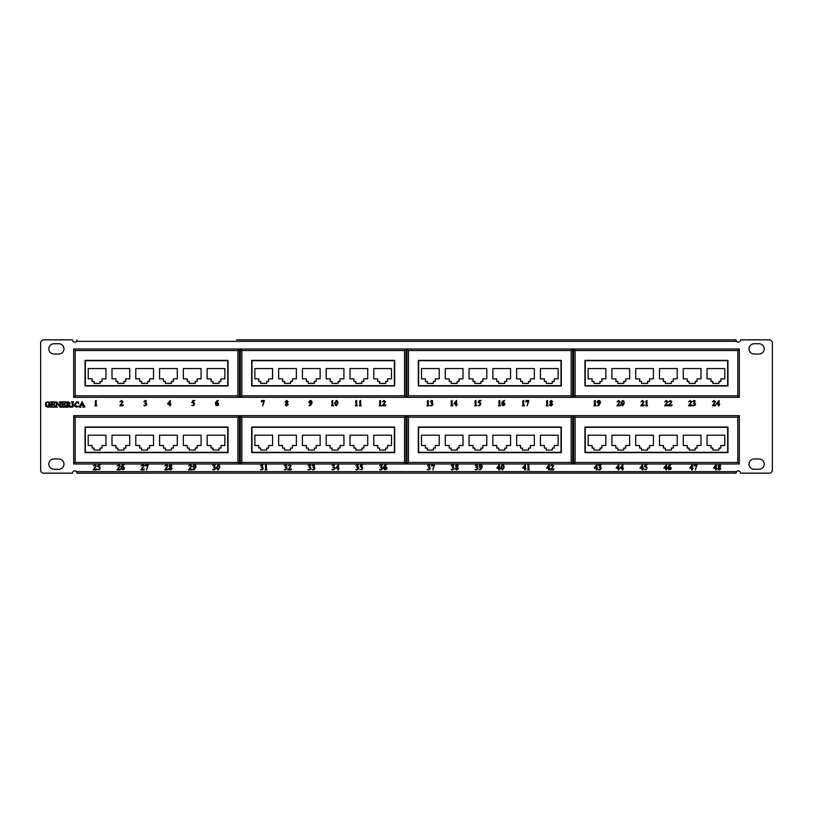 <?xml version="1.0" encoding="UTF-8"?>
<svg xmlns="http://www.w3.org/2000/svg" width="813" height="813" viewBox="0 0 813 813"><rect width="100%" height="100%" fill="white"/><g stroke="black" fill="none" stroke-linecap="round" stroke-linejoin="round"><path stroke-width="1.22" d="M63.973 348.889A5.152 5.152 0 0 0 58.821 343.736L53.973 343.736A5.152 5.152 0 0 0 48.821 348.889A5.152 5.152 0 0 0 53.973 354.031L58.821 354.031A5.152 5.152 0 0 0 63.973 348.889M764.179 464.111A5.152 5.152 0 0 0 759.027 458.969L754.179 458.969A5.152 5.152 0 0 0 749.027 464.111A5.152 5.152 0 0 0 754.179 469.264L759.027 469.264A5.152 5.152 0 0 0 764.179 464.111M764.179 348.889A5.152 5.152 0 0 0 759.027 343.736L754.179 343.736A5.152 5.152 0 0 0 749.027 348.889A5.152 5.152 0 0 0 754.179 354.031L759.027 354.031A5.152 5.152 0 0 0 764.179 348.889M63.973 464.111A5.152 5.152 0 0 0 58.821 458.969L53.973 458.969A5.152 5.152 0 0 0 48.821 464.111A5.152 5.152 0 0 0 53.973 469.264L58.821 469.264A5.152 5.152 0 0 0 63.973 464.111M72.469 339.844L43.678 339.844A3.028 3.028 0 0 0 40.65 342.873L40.65 470.127A3.028 3.028 0 0 0 43.678 473.156L72.469 473.156A2.266 2.266 0 0 1 76.432 471.642L736.568 471.642A2.276 2.276 0 0 1 740.541 473.156L769.322 473.156A3.028 3.028 0 0 0 772.35 470.127L772.35 342.873A3.028 3.028 0 0 0 769.322 339.844L740.541 339.844A2.276 2.276 0 0 1 736.568 341.358L76.432 341.358A2.266 2.266 0 0 1 72.469 339.844M236.603 339.844L735.989 339.844L736.568 341.358M735.989 473.125L77.011 473.156L76.432 471.642M190.781 469.294L192.071 468.867L191.705 469.884L188.616 469.884L191.116 466.245L190.069 465.097L188.758 465.981L190.272 464.508L191.777 465.89L189.378 469.294L190.781 469.294M169.429 469.487L169.104 468.674L170.141 467.231L169.175 465.758L170.588 464.508L171.97 465.646L170.923 466.967L172.122 468.623L170.598 469.955L169.429 469.487M119.196 469.294L120.497 468.867L120.131 469.884L117.031 469.884L119.541 466.245L118.485 465.097L117.184 465.981L118.698 464.508L120.202 465.89L117.794 469.294L119.196 469.294M666.792 405.22L668.093 404.793L667.727 405.809L664.628 405.809L667.138 402.171L666.081 401.022L664.78 401.907L666.284 400.433L667.798 401.815L665.39 405.22L666.792 405.22M670.766 405.22L672.066 404.793L671.701 405.809L668.601 405.809L671.111 402.171L670.064 401.022L668.753 401.907L670.268 400.433L671.772 401.815L669.363 405.22L670.766 405.22M690.654 405.22L691.954 404.793L691.578 405.809L688.489 405.809L690.989 402.171L689.942 401.022L688.631 401.907L690.146 400.433L691.66 401.815L689.251 405.22L690.654 405.22M693.855 400.941L692.686 401.531L694.109 400.433L695.085 400.839L694.597 402.679L695.562 404.051L695.135 405.23L693.519 405.88L692.615 405.484L694.007 405.514L694.973 404.478L693.519 403.157L694.749 401.815L693.855 400.941M714.515 405.22L715.806 404.793L715.44 405.809L712.351 405.809L714.851 402.171L713.804 401.022L712.493 401.907L714.007 400.433L715.511 401.815L713.113 405.22L714.515 405.22M719.048 400.433L719.048 403.888L719.79 404.407L719.048 404.407L719.048 405.809L718.387 405.809L718.387 404.407L716.324 403.939L719.048 400.433M261.583 465.026L260.414 465.615L261.837 464.508L262.812 464.924L262.325 466.753L263.29 468.125L262.863 469.304L261.247 469.955L260.343 469.568L261.735 469.589L262.701 468.562L261.247 467.231L262.477 465.89L261.583 465.026M265.414 465.127L266.379 464.508L266.379 468.928L267.04 469.884L265.058 469.884L265.719 468.928L265.414 465.127M285.434 465.026L284.276 465.615L285.698 464.508L286.664 464.924L286.186 466.753L287.141 468.125L286.715 469.304L285.099 469.955L284.204 469.568L285.597 469.589L286.552 468.562L285.109 467.231L286.339 465.89L285.434 465.026M290.19 469.294L291.491 468.867L291.125 469.884L288.026 469.884L290.536 466.245L289.489 465.097L288.178 465.981L289.692 464.508L291.196 465.89L288.788 469.294L290.19 469.294M309.296 465.026L308.137 465.615L309.56 464.508L310.525 464.924L310.048 466.753L311.003 468.125L310.576 469.304L308.96 469.955L308.056 469.568L309.458 469.589L310.414 468.562L308.97 467.231L310.2 465.89L309.296 465.026M313.279 465.026L312.111 465.615L313.533 464.508L314.509 464.924L314.021 466.753L314.987 468.125L314.55 469.304L312.944 469.955L312.04 469.568L313.432 469.589L314.397 468.562L312.944 467.231L314.174 465.89L313.279 465.026M333.157 465.026L331.999 465.615L333.421 464.508L334.387 464.924L333.909 466.753L334.865 468.125L334.438 469.304L332.822 469.955L331.917 469.568L333.32 469.589L334.275 468.562L332.832 467.231L334.052 465.89L333.157 465.026M338.472 464.508L338.472 467.973L339.214 468.481L338.472 468.481L338.472 469.884L337.812 469.884L337.812 468.481L335.749 468.024L338.472 464.508M428.593 465.026L427.435 465.615L428.858 464.508L429.823 464.924L429.345 466.753L430.301 468.125L429.874 469.304L428.258 469.955L427.364 469.568L428.756 469.589L429.711 468.562L428.268 467.231L429.498 465.89L428.593 465.026M431.449 465.9L431.855 464.579L434.609 464.579L432.882 469.955L433.99 465.249L431.449 465.9M645.989 401.043L646.955 400.433L646.955 404.844L647.615 405.809L645.634 405.809L646.294 404.844L645.989 401.043M642.931 405.22L644.231 404.793L643.866 405.809L640.766 405.809L643.276 402.171L642.219 401.022L640.918 401.907L642.433 400.433L643.937 401.815L641.528 405.22L642.931 405.22M622.667 405.88L621.447 404.996L621.03 403.197L622.707 400.433L623.764 401.043L624.343 403.116L622.667 405.88M594.303 401.043L595.258 400.433L595.258 404.844L595.919 405.809L593.937 405.809L594.598 404.844L594.303 401.043M550.005 405.413L549.679 404.589L550.716 403.146L549.751 401.683L551.163 400.433L552.545 401.561L551.499 402.882L552.698 404.539L551.173 405.88L550.005 405.413M498.857 401.043L499.822 400.433L499.822 404.844L500.483 405.809L498.491 405.809L499.162 404.844L498.857 401.043M478.135 402.567L479.121 400.504L480.971 400.504L478.705 401.886L480.402 402.648L480.89 403.898L479.772 405.667L478.024 405.372L479.324 405.514L480.402 404.315L479.274 402.77L478.135 402.567M474.995 401.043L475.961 400.433L475.961 404.844L476.621 405.809L474.64 405.809L475.3 404.844L474.995 401.043M456.591 400.433L456.591 403.888L457.333 404.407L456.591 404.407L456.591 405.809L455.93 405.809L455.93 404.407L453.867 403.939L456.591 400.433M331.836 401.043L332.802 400.433L332.802 404.844L333.462 405.809L331.48 405.809L332.141 404.844L331.836 401.043M310.576 405.474L309.011 405.728L311.308 403.482L310.21 403.888L308.869 402.323L309.265 401.083L310.505 400.433L311.613 400.961L312.182 402.587L310.576 405.474M261.258 401.825L261.664 400.504L264.428 400.504L262.69 405.88L263.798 401.165L261.258 401.825M215.415 403.726C215.557 401.846 216.543 400.748 218.362 400.433L216.288 402.831L217.406 402.415L218.727 403.99L218.331 405.209L216.156 405.524L215.415 403.726M145.08 400.941L143.911 401.531L145.334 400.433L146.31 400.839L145.822 402.679L146.787 404.051L146.36 405.23L144.744 405.88L143.84 405.484L145.232 405.514L146.198 404.478L144.744 403.157L145.974 401.815L145.08 400.941M121.991 405.22L123.291 404.793L122.926 405.809L119.826 405.809L122.336 402.171L121.289 401.022L119.978 401.907L121.493 400.433L122.997 401.815L120.588 405.22L121.991 405.22M54.166 402.15L52.083 402.079L52.083 404.295L54.288 403.553L54.288 405.25L52.083 404.508L52.083 406.327L53.485 406.947L55.254 405.839L54.776 407.161L50.609 407.161L51.351 406.205L51.249 402.171L50.609 401.866L54.735 401.866L54.664 403.035L54.166 402.15M49.247 402.079L49.725 403.482L47.886 402.008L46.402 402.811L45.975 404.427L47.987 407.018L49.065 406.734L48.323 404.295L50.386 404.295L49.796 406.795L47.967 407.232L45.67 406.266L45.416 403.278L46.473 402.12L49.247 402.079M718.204 469.487L717.879 468.674L718.916 467.231L717.95 465.758L719.363 464.508L720.745 465.646L719.698 466.967L720.897 468.623L719.373 469.955L718.204 469.487M693.906 465.9L694.312 464.579L697.076 464.579L695.339 469.955L696.446 465.249L693.906 465.9M692.391 464.508L692.391 467.973L693.133 468.481L692.391 468.481L692.391 469.884L691.731 469.884L691.731 468.481L689.668 468.024L692.391 464.508M666.548 464.508L666.548 467.973L667.28 468.481L666.548 468.481L666.548 469.884L665.888 469.884L665.888 468.481L663.825 468.024L666.548 464.508M73.129 406.917L71.453 407.161L72.184 406.205L72.133 402.272L71.453 401.866L73.658 401.866L72.926 402.821L73.129 406.917M78.312 402.018L78.739 403.624L76.91 402.008L75.131 404.559L77.052 406.866L78.891 405.911L76.757 407.232L74.776 406.276L74.247 404.589L76.829 401.785L78.312 402.018M83.393 406.683L82.936 405.392L80.822 405.392L80.304 406.683L80.914 407.161L79.247 407.161L82.103 401.785L84.948 407.018L82.855 407.161L83.393 406.683M622.799 464.508L622.799 467.973L623.541 468.481L622.799 468.481L622.799 469.884L622.138 469.884L622.138 468.481L620.075 468.024L622.799 464.508M599.588 465.026L598.429 465.615L599.852 464.508L600.827 464.924L600.34 466.753L601.305 468.125L600.868 469.304L599.252 469.955L598.358 469.568L599.75 469.589L600.716 468.562L599.262 467.231L600.492 465.89L599.588 465.026M596.955 464.508L596.955 467.973L597.687 468.481L596.955 468.481L596.955 469.884L596.295 469.884L596.295 468.481L594.232 468.024L596.955 464.508M527.881 465.127L528.836 464.508L528.836 468.928L529.497 469.884L527.515 469.884L528.176 468.928L527.881 465.127M525.371 464.508L525.371 467.973L526.113 468.481L525.371 468.481L525.371 469.884L524.71 469.884L524.71 468.481L522.647 468.024L525.371 464.508M499.528 464.508L499.528 467.973L500.259 468.481L499.528 468.481L499.528 469.884L498.867 469.884L498.867 468.481L496.804 468.024L499.528 464.508M476.316 465.026L475.148 465.615L476.581 464.508L477.546 464.924L477.068 466.753L478.024 468.125L477.597 469.304L475.981 469.955L475.077 469.568L476.479 469.589L477.434 468.562L475.991 467.231L477.211 465.89L476.316 465.026M455.747 469.487L455.412 468.674L456.459 467.231L455.493 465.758L456.906 464.508L458.288 465.646L457.241 466.967L458.441 468.623L456.916 469.955L455.747 469.487M95.233 401.043L96.188 400.433L96.188 404.844L96.859 405.809L94.867 405.809L95.528 404.844L95.233 401.043M452.455 465.026L451.296 465.615L452.719 464.508L453.684 464.924L453.207 466.753L454.162 468.125L453.735 469.304L452.119 469.955L451.215 469.568L452.617 469.589L453.573 468.562L452.13 467.231L453.359 465.89L452.455 465.026M480.768 469.548L479.203 469.812L481.499 467.566L480.402 467.973L479.06 466.398L479.446 465.168L480.696 464.508L481.804 465.046L482.373 466.672L480.768 469.548M502.556 469.955L501.336 469.071L500.93 467.272L502.597 464.508L503.654 465.127L504.243 467.19L502.556 469.955M549.232 464.508L549.232 467.973L549.974 468.481L549.232 468.481L549.232 469.884L548.572 469.884L548.572 468.481L546.509 468.024L549.232 464.508M552.647 469.294L553.948 468.867L553.582 469.884L550.492 469.884L552.992 466.245L551.946 465.097L550.635 465.981L552.149 464.508L553.653 465.89L551.244 469.294L552.647 469.294M618.825 464.508L618.825 467.973L619.567 468.481L618.825 468.481L618.825 469.884L618.165 469.884L618.165 468.481L616.102 468.024L618.825 464.508M642.687 464.508L642.687 467.973L643.418 468.481L642.687 468.481L642.687 469.884L642.026 469.884L642.026 468.481L639.963 468.024L642.687 464.508M644.343 466.642L645.339 464.579L647.178 464.579L644.922 465.971L646.609 466.733L647.107 467.973L645.979 469.741L644.231 469.457L645.532 469.589L646.62 468.4L645.481 466.845L644.343 466.642M70.081 406.073L71.422 407.161L69.969 407.161L67.55 404.661L67.652 406.835L68.282 407.161L66.077 407.161L66.808 406.205L66.707 402.181L66.077 401.866L68.038 401.866L70.274 403.177L68.942 404.478L70.081 406.073M64.766 402.15L62.692 402.079L62.692 404.295L64.898 403.553L64.898 405.25L62.692 404.508L62.692 406.327L64.095 406.947L65.853 405.839L65.375 407.161L61.219 407.161L61.951 406.205L61.849 402.171L61.219 401.866L65.335 401.866L65.264 403.035L64.766 402.15M55.589 402.049L56.595 401.866L59.959 405.86L59.857 402.181L59.227 401.866L61.066 401.866L60.416 402.222L60.335 407.252L56.646 403.035L56.758 406.846L57.388 407.161L55.548 407.161L56.28 406.205L56.28 402.598L55.589 402.049M667.94 467.81C668.083 465.93 669.069 464.833 670.888 464.508L668.814 466.916L669.932 466.499L671.264 468.075L670.857 469.294L668.682 469.599L667.94 467.81M716.253 464.508L716.253 467.973L716.995 468.481L716.253 468.481L716.253 469.884L715.592 469.884L715.592 468.481L713.529 468.024L716.253 464.508M170.273 400.433L170.273 403.888L171.015 404.407L170.273 404.407L170.273 405.809L169.612 405.809L169.612 404.407L167.549 403.939L170.273 400.433M191.817 402.567L192.803 400.504L194.653 400.504L192.386 401.886L194.083 402.648L194.581 403.898L193.453 405.667L191.705 405.372L193.006 405.514L194.083 404.315L192.955 402.77L191.817 402.567M285.566 405.413L285.231 404.589L286.267 403.146L285.302 401.683L286.715 400.433L288.097 401.561L287.06 402.882L288.249 404.539L286.725 405.88L285.566 405.413M336.348 405.88L335.129 404.996L334.712 403.197L336.389 400.433L337.446 401.043L338.025 403.116L336.348 405.88M355.698 401.043L356.663 400.433L356.663 404.844L357.324 405.809L355.332 405.809L356.003 404.844L355.698 401.043M359.681 401.043L360.637 400.433L360.637 404.844L361.297 405.809L359.316 405.809L359.976 404.844L359.681 401.043M379.559 401.043L380.525 400.433L380.525 404.844L381.185 405.809L379.193 405.809L379.854 404.844L379.559 401.043M384.447 405.22L385.748 404.793L385.382 405.809L382.293 405.809L384.793 402.171L383.746 401.022L382.435 401.907L383.949 400.433L385.453 401.815L383.055 405.22L384.447 405.22M427.282 401.043L428.238 400.433L428.238 404.844L428.908 405.809L426.916 405.809L427.577 404.844L427.282 401.043M431.398 400.941L430.229 401.531L431.652 400.433L432.628 400.839L432.14 402.679L433.105 404.051L432.668 405.23L431.053 405.88L430.158 405.484L431.551 405.514L432.516 404.478L431.063 403.157L432.292 401.815L431.398 400.941M451.144 401.043L452.099 400.433L452.099 404.844L452.76 405.809L450.778 405.809L451.439 404.844L451.144 401.043M501.733 403.726C501.875 401.846 502.861 400.748 504.68 400.433L502.607 402.831L503.725 402.415L505.046 403.99L504.649 405.209L502.475 405.524L501.733 403.726M522.718 401.043L523.684 400.433L523.684 404.844L524.344 405.809L522.353 405.809L523.013 404.844L522.718 401.043M525.706 401.825L526.113 400.504L528.877 400.504L527.139 405.88L528.247 401.165L525.706 401.825M546.58 401.043L547.535 400.433L547.535 404.844L548.206 405.809L546.214 405.809L546.875 404.844L546.58 401.043M598.876 405.474L597.321 405.728L599.618 403.482L598.52 403.888L597.169 402.323L597.565 401.083L598.815 400.433L599.923 400.961L600.492 402.587L598.876 405.474M619.069 405.22L620.37 404.793L620.004 405.809L616.915 405.809L619.415 402.171L618.368 401.022L617.057 401.907L618.571 400.433L620.075 401.815L617.667 405.22L619.069 405.22M383.614 467.81C383.756 465.93 384.742 464.833 386.561 464.508L384.488 466.916L385.606 466.499L386.927 468.075L386.531 469.294L384.356 469.599L383.614 467.81M380.88 465.026L379.712 465.615L381.134 464.508L382.11 464.924L381.632 466.753L382.588 468.125L382.161 469.304L380.545 469.955L379.641 469.568L381.043 469.589L381.998 468.562L380.555 467.231L381.775 465.89L380.88 465.026M360.017 466.642L361.002 464.579L362.852 464.579L360.586 465.971L362.283 466.733L362.771 467.973L361.653 469.741L359.905 469.457L361.206 469.589L362.283 468.4L361.155 466.845L360.017 466.642M357.019 465.026L355.85 465.615L357.283 464.508L358.248 464.924L357.771 466.753L358.726 468.125L358.299 469.304L356.683 469.955L355.779 469.568L357.181 469.589L358.137 468.562L356.694 467.231L357.913 465.89L357.019 465.026M218.23 469.955L217.01 469.071L216.593 467.272L218.27 464.508L219.327 465.127L219.917 467.19L218.23 469.955M213.86 465.026L212.691 465.615L214.124 464.508L215.089 464.924L214.612 466.753L215.567 468.125L215.14 469.304L213.524 469.955L212.62 469.568L214.022 469.589L214.978 468.562L213.534 467.231L214.754 465.89L213.86 465.026M97.56 466.642L98.546 464.579L100.395 464.579L98.129 465.971L99.826 466.733L100.314 467.973L99.196 469.741L97.448 469.457L98.749 469.589L99.826 468.4L98.698 466.845L97.56 466.642M95.334 469.294L96.635 468.867L96.269 469.884L93.18 469.884L95.68 466.245L94.633 465.097L93.322 465.981L94.836 464.508L96.341 465.89L93.932 469.294L95.334 469.294M121.157 467.81C121.3 465.93 122.285 464.833 124.104 464.508L122.031 466.916L123.149 466.499L124.47 468.075L124.074 469.294L121.889 469.599L121.157 467.81M143.058 469.294L144.358 468.867L143.992 469.884L140.893 469.884L143.403 466.245L142.346 465.097L141.045 465.981L142.549 464.508L144.064 465.89L141.655 469.294L143.058 469.294M145.131 465.9L145.537 464.579L148.301 464.579L146.564 469.955L147.671 465.249L145.131 465.9M166.919 469.294L168.22 468.867L167.844 469.884L164.754 469.884L167.254 466.245L166.208 465.097L164.897 465.981L166.411 464.508L167.925 465.89L165.517 469.294L166.919 469.294M194.449 469.548L192.884 469.812L195.181 467.566L194.083 467.973L192.742 466.398L194.378 464.508L195.486 465.046L196.055 466.672L194.449 469.548M400.209 339.844L245.689 339.844M77.011 339.875L76.432 341.358M251.674 385.972L251.674 360.372L394.681 360.372L394.681 385.972L251.674 385.972M240.313 349.011L406.043 349.011L406.043 397.333L240.313 397.333L240.313 349.011L241.827 350.525L241.827 395.819L404.528 395.819L404.528 350.525L241.827 350.525M272.579 368.553L272.579 378.858L268.646 378.858L268.646 381.429L266.745 381.429L266.745 383.401L260.688 383.401L260.688 381.429L258.798 381.429L258.798 378.858L254.855 378.858L254.855 368.553L272.579 368.553M320.149 368.553L320.149 378.858L316.216 378.858L316.216 381.429L314.316 381.429L314.316 383.401L308.259 383.401L308.259 381.429L306.369 381.429L306.369 378.858L302.426 378.858L302.426 368.553L320.149 368.553M367.72 368.553L367.72 378.858L363.777 378.858L363.777 381.429L361.887 381.429L361.887 383.401L355.83 383.401L355.83 381.429L353.929 381.429L353.929 378.858L349.997 378.858L349.997 368.553L367.72 368.553M391.5 368.553L391.5 378.858L387.567 378.858L387.567 381.429L385.667 381.429L385.667 383.401L379.61 383.401L379.61 381.429L377.72 381.429L377.72 378.858L373.777 378.858L373.777 368.553L391.5 368.553M343.929 368.553L343.929 378.858L339.997 378.858L339.997 381.429L338.106 381.429L338.106 383.401L332.039 383.401L332.039 381.429L330.149 381.429L330.149 378.858L326.206 378.858L326.206 368.553L343.929 368.553M296.369 368.553L296.369 378.858L292.426 378.858L292.426 381.429L290.536 381.429L290.536 383.401L284.479 383.401L284.479 381.429L282.578 381.429L282.578 378.858L278.646 378.858L278.646 368.553L296.369 368.553M394.376 360.677L251.979 360.677L251.979 385.667L394.376 385.667L394.376 360.677M418.319 360.372L561.326 360.372L561.326 385.972L418.319 385.972L418.319 360.372M572.687 397.333L406.957 397.333L406.957 349.011L572.687 349.011L572.687 397.333L571.173 395.819L571.173 350.525L408.472 350.525L408.472 395.819L571.173 395.819M425.433 381.429L427.333 381.429L427.333 383.401L433.39 383.401L433.39 381.429L435.28 381.429L435.28 378.858L439.223 378.858L439.223 368.553L421.5 368.553L421.5 378.858L425.433 378.858L425.433 381.429M449.223 381.429L451.113 381.429L451.113 383.401L457.17 383.401L457.17 381.429L459.071 381.429L459.071 378.858L463.004 378.858L463.004 368.553L445.28 368.553L445.28 378.858L449.223 378.858L449.223 381.429M473.003 381.429L474.894 381.429L474.894 383.401L480.961 383.401L480.961 381.429L482.851 381.429L482.851 378.858L486.794 378.858L486.794 368.553L469.071 368.553L469.071 378.858L473.003 378.858L473.003 381.429M496.784 381.429L498.684 381.429L498.684 383.401L504.741 383.401L504.741 381.429L506.631 381.429L506.631 378.858L510.574 378.858L510.574 368.553L492.851 368.553L492.851 378.858L496.784 378.858L496.784 381.429M520.574 381.429L522.464 381.429L522.464 383.401L528.521 383.401L528.521 381.429L530.422 381.429L530.422 378.858L534.354 378.858L534.354 368.553L516.631 368.553L516.631 378.858L520.574 378.858L520.574 381.429M544.354 381.429L546.255 381.429L546.255 383.401L552.312 383.401L552.312 381.429L554.202 381.429L554.202 378.858L558.145 378.858L558.145 368.553L540.421 368.553L540.421 378.858L544.354 378.858L544.354 381.429M418.624 360.677L561.021 360.677L561.021 385.667L418.624 385.667L418.624 360.677M727.96 385.972L584.954 385.972L584.954 360.372L727.96 360.372L727.96 385.972M739.322 397.333L573.592 397.333L573.592 349.011L739.322 349.011L739.322 397.333L737.808 395.819L737.808 350.525L575.106 350.525L575.106 395.819L737.808 395.819M588.134 368.553L588.134 378.858L592.077 378.858L592.077 381.429L593.968 381.429L593.968 383.401L600.024 383.401L600.024 381.429L601.925 381.429L601.925 378.858L605.858 378.858L605.858 368.553L588.134 368.553M611.925 368.553L611.925 378.858L615.858 378.858L615.858 381.429L617.758 381.429L617.758 383.401L623.815 383.401L623.815 381.429L625.705 381.429L625.705 378.858L629.648 378.858L629.648 368.553L611.925 368.553M635.705 368.553L635.705 378.858L639.648 378.858L639.648 381.429L641.538 381.429L641.538 383.401L647.595 383.401L647.595 381.429L649.496 381.429L649.496 378.858L653.428 378.858L653.428 368.553L635.705 368.553M659.485 368.553L659.485 378.858L663.428 378.858L663.428 381.429L665.319 381.429L665.319 383.401L671.386 383.401L671.386 381.429L673.276 381.429L673.276 378.858L677.219 378.858L677.219 368.553L659.485 368.553M683.276 368.553L683.276 378.858L687.209 378.858L687.209 381.429L689.109 381.429L689.109 383.401L695.166 383.401L695.166 381.429L697.056 381.429L697.056 378.858L700.999 378.858L700.999 368.553L683.276 368.553M707.056 368.553L707.056 378.858L710.999 378.858L710.999 381.429L712.889 381.429L712.889 383.401L718.946 383.401L718.946 381.429L720.846 381.429L720.846 378.858L724.779 378.858L724.779 368.553L707.056 368.553M727.655 360.677L727.655 385.667L585.258 385.667L585.258 360.677L727.655 360.677M228.047 385.972L85.04 385.972L85.04 360.372L228.047 360.372L228.047 385.972M239.408 397.333L73.678 397.333L73.678 349.011L239.408 349.011L239.408 397.333L237.894 395.819L237.894 350.525L75.192 350.525L75.192 395.819L237.894 395.819M92.154 378.858L88.221 378.858L88.221 368.553L105.944 368.553L105.944 378.858L102.001 378.858L102.001 381.429L100.111 381.429L100.111 383.401L94.054 383.401L94.054 381.429L92.154 381.429L92.154 378.858M115.944 378.858L112.001 378.858L112.001 368.553L129.724 368.553L129.724 378.858L125.791 378.858L125.791 381.429L123.891 381.429L123.891 383.401L117.834 383.401L117.834 381.429L115.944 381.429L115.944 378.858M139.724 378.858L135.781 378.858L135.781 368.553L153.515 368.553L153.515 378.858L149.572 378.858L149.572 381.429L147.681 381.429L147.681 383.401L141.614 383.401L141.614 381.429L139.724 381.429L139.724 378.858M163.504 378.858L159.572 378.858L159.572 368.553L177.295 368.553L177.295 378.858L173.352 378.858L173.352 381.429L171.462 381.429L171.462 383.401L165.405 383.401L165.405 381.429L163.504 381.429L163.504 378.858M187.295 378.858L183.352 378.858L183.352 368.553L201.075 368.553L201.075 378.858L197.142 378.858L197.142 381.429L195.242 381.429L195.242 383.401L189.185 383.401L189.185 381.429L187.295 381.429L187.295 378.858M211.075 378.858L207.142 378.858L207.142 368.553L224.866 368.553L224.866 378.858L220.923 378.858L220.923 381.429L219.032 381.429L219.032 383.401L212.976 383.401L212.976 381.429L211.075 381.429L211.075 378.858M85.345 360.677L85.345 385.667L227.742 385.667L227.742 360.677L85.345 360.677M85.04 427.028L228.047 427.028L228.047 452.628L85.04 452.628L85.04 427.028M73.678 463.989L73.678 415.667L239.408 415.667L239.408 463.989L73.678 463.989L75.192 462.475L237.894 462.475L237.894 417.181L75.192 417.181L75.192 462.475M92.154 445.514L88.221 445.514L88.221 435.209L105.944 435.209L105.944 445.514L102.001 445.514L102.001 448.085L100.111 448.085L100.111 450.056L94.054 450.056L94.054 448.085L92.154 448.085L92.154 445.514M115.944 445.514L112.001 445.514L112.001 435.209L129.724 435.209L129.724 445.514L125.791 445.514L125.791 448.085L123.891 448.085L123.891 450.056L117.834 450.056L117.834 448.085L115.944 448.085L115.944 445.514M139.724 445.514L135.781 445.514L135.781 435.209L153.515 435.209L153.515 445.514L149.572 445.514L149.572 448.085L147.681 448.085L147.681 450.056L141.614 450.056L141.614 448.085L139.724 448.085L139.724 445.514M163.504 445.514L159.572 445.514L159.572 435.209L177.295 435.209L177.295 445.514L173.352 445.514L173.352 448.085L171.462 448.085L171.462 450.056L165.405 450.056L165.405 448.085L163.504 448.085L163.504 445.514M187.295 445.514L183.352 445.514L183.352 435.209L201.075 435.209L201.075 445.514L197.142 445.514L197.142 448.085L195.242 448.085L195.242 450.056L189.185 450.056L189.185 448.085L187.295 448.085L187.295 445.514M211.075 445.514L207.142 445.514L207.142 435.209L224.866 435.209L224.866 445.514L220.923 445.514L220.923 448.085L219.032 448.085L219.032 450.056L212.976 450.056L212.976 448.085L211.075 448.085L211.075 445.514M85.345 427.333L85.345 452.323L227.742 452.323L227.742 427.333L85.345 427.333M394.681 452.628L251.674 452.628L251.674 427.028L394.681 427.028L394.681 452.628M406.043 463.989L240.313 463.989L240.313 415.667L406.043 415.667L406.043 463.989L404.528 462.475L404.528 417.181L241.827 417.181L241.827 462.475L404.528 462.475M272.579 435.209L272.579 445.514L268.646 445.514L268.646 448.085L266.745 448.085L266.745 450.056L260.688 450.056L260.688 448.085L258.798 448.085L258.798 445.514L254.855 445.514L254.855 435.209L272.579 435.209M320.149 435.209L320.149 445.514L316.216 445.514L316.216 448.085L314.316 448.085L314.316 450.056L308.259 450.056L308.259 448.085L306.369 448.085L306.369 445.514L302.426 445.514L302.426 435.209L320.149 435.209M367.72 435.209L367.72 445.514L363.777 445.514L363.777 448.085L361.887 448.085L361.887 450.056L355.83 450.056L355.83 448.085L353.929 448.085L353.929 445.514L349.997 445.514L349.997 435.209L367.72 435.209M391.5 435.209L391.5 445.514L387.567 445.514L387.567 448.085L385.667 448.085L385.667 450.056L379.61 450.056L379.61 448.085L377.72 448.085L377.72 445.514L373.777 445.514L373.777 435.209L391.5 435.209M343.929 435.209L343.929 445.514L339.997 445.514L339.997 448.085L338.106 448.085L338.106 450.056L332.039 450.056L332.039 448.085L330.149 448.085L330.149 445.514L326.206 445.514L326.206 435.209L343.929 435.209M296.369 435.209L296.369 445.514L292.426 445.514L292.426 448.085L290.536 448.085L290.536 450.056L284.479 450.056L284.479 448.085L282.578 448.085L282.578 445.514L278.646 445.514L278.646 435.209L296.369 435.209M394.376 427.333L251.979 427.333L251.979 452.323L394.376 452.323L394.376 427.333M418.319 427.028L561.326 427.028L561.326 452.628L418.319 452.628L418.319 427.028M572.687 415.667L572.687 463.989L406.957 463.989L406.957 415.667L572.687 415.667L571.173 417.181L408.472 417.181L408.472 462.475L571.173 462.475L571.173 417.181M425.433 448.085L427.333 448.085L427.333 450.056L433.39 450.056L433.39 448.085L435.28 448.085L435.28 445.514L439.223 445.514L439.223 435.209L421.5 435.209L421.5 445.514L425.433 445.514L425.433 448.085M449.223 448.085L451.113 448.085L451.113 450.056L457.17 450.056L457.17 448.085L459.071 448.085L459.071 445.514L463.004 445.514L463.004 435.209L445.28 435.209L445.28 445.514L449.223 445.514L449.223 448.085M473.003 448.085L474.894 448.085L474.894 450.056L480.961 450.056L480.961 448.085L482.851 448.085L482.851 445.514L486.794 445.514L486.794 435.209L469.071 435.209L469.071 445.514L473.003 445.514L473.003 448.085M496.784 448.085L498.684 448.085L498.684 450.056L504.741 450.056L504.741 448.085L506.631 448.085L506.631 445.514L510.574 445.514L510.574 435.209L492.851 435.209L492.851 445.514L496.784 445.514L496.784 448.085M520.574 448.085L522.464 448.085L522.464 450.056L528.521 450.056L528.521 448.085L530.422 448.085L530.422 445.514L534.354 445.514L534.354 435.209L516.631 435.209L516.631 445.514L520.574 445.514L520.574 448.085M544.354 448.085L546.255 448.085L546.255 450.056L552.312 450.056L552.312 448.085L554.202 448.085L554.202 445.514L558.145 445.514L558.145 435.209L540.421 435.209L540.421 445.514L544.354 445.514L544.354 448.085M418.624 427.333L561.021 427.333L561.021 452.323L418.624 452.323L418.624 427.333M584.954 427.028L727.96 427.028L727.96 452.628L584.954 452.628L584.954 427.028M739.322 463.989L573.592 463.989L573.592 415.667L739.322 415.667L739.322 463.989L737.808 462.475L737.808 417.181L575.106 417.181L575.106 462.475L737.808 462.475M588.134 435.209L588.134 445.514L592.077 445.514L592.077 448.085L593.968 448.085L593.968 450.056L600.024 450.056L600.024 448.085L601.925 448.085L601.925 445.514L605.858 445.514L605.858 435.209L588.134 435.209M611.925 435.209L611.925 445.514L615.858 445.514L615.858 448.085L617.758 448.085L617.758 450.056L623.815 450.056L623.815 448.085L625.705 448.085L625.705 445.514L629.648 445.514L629.648 435.209L611.925 435.209M635.705 435.209L635.705 445.514L639.648 445.514L639.648 448.085L641.538 448.085L641.538 450.056L647.595 450.056L647.595 448.085L649.496 448.085L649.496 445.514L653.428 445.514L653.428 435.209L635.705 435.209M659.485 435.209L659.485 445.514L663.428 445.514L663.428 448.085L665.319 448.085L665.319 450.056L671.386 450.056L671.386 448.085L673.276 448.085L673.276 445.514L677.219 445.514L677.219 435.209L659.485 435.209M683.276 435.209L683.276 445.514L687.209 445.514L687.209 448.085L689.109 448.085L689.109 450.056L695.166 450.056L695.166 448.085L697.056 448.085L697.056 445.514L700.999 445.514L700.999 435.209L683.276 435.209M707.056 435.209L707.056 445.514L710.999 445.514L710.999 448.085L712.889 448.085L712.889 450.056L718.946 450.056L718.946 448.085L720.846 448.085L720.846 445.514L724.779 445.514L724.779 435.209L707.056 435.209M727.655 427.333L727.655 452.323L585.258 452.323L585.258 427.333L727.655 427.333M237.894 417.181L239.408 415.667M239.408 463.989L237.894 462.475M75.192 417.181L73.678 415.667M404.528 417.181L406.043 415.667M240.313 463.989L241.827 462.475M241.827 417.181L240.313 415.667M572.687 463.989L571.173 462.475M406.957 463.989L408.472 462.475M408.472 417.181L406.957 415.667M737.808 417.181L739.322 415.667M573.592 463.989L575.106 462.475M575.106 417.181L573.592 415.667M573.592 397.333L575.106 395.819M573.592 349.011L575.106 350.525M737.808 350.525L739.322 349.011M408.472 395.819L406.957 397.333M406.957 349.011L408.472 350.525M572.687 349.011L571.173 350.525M241.827 395.819L240.313 397.333M406.043 349.011L404.528 350.525M404.528 395.819L406.043 397.333M75.192 395.819L73.678 397.333M73.678 349.011L75.192 350.525M239.408 349.011L237.894 350.525M456.55 466.286L457.058 466.814L457.556 465.595L456.906 464.731L456.55 466.286M457.77 468.44L456.632 467.373L456.154 468.644L457.058 469.741L457.77 468.44M480.727 467.597L481.631 466.459L480.635 464.731L479.792 465.971L480.727 467.597M497.16 467.973L498.867 467.973L498.867 465.239L497.16 467.973M502.129 464.965L501.662 467.363L502.566 469.741L503.501 467.008L502.973 464.863L502.129 464.965M523.003 467.973L524.71 467.973L524.71 465.239L523.003 467.973M546.864 467.973L548.572 467.973L548.572 465.239L546.864 467.973M594.588 467.973L596.295 467.973L596.295 465.239L594.588 467.973M616.457 467.973L618.165 467.973L618.165 465.239L616.457 467.973M620.431 467.973L622.138 467.973L622.138 465.239L620.431 467.973M640.319 467.973L642.026 467.973L642.026 465.239L640.319 467.973M80.924 405.179L82.845 405.179L81.94 403.045L80.924 405.179M67.55 402.232L67.774 404.437L69.39 403.238L67.55 402.232M664.17 467.973L665.888 467.973L665.888 465.239L664.17 467.973M669.546 466.865L668.682 468.044L669.678 469.741L670.522 468.501L669.546 466.865M690.024 467.973L691.731 467.973L691.731 465.239L690.024 467.973M713.885 467.973L715.592 467.973L715.592 465.239L713.885 467.973M719.007 466.286L719.515 466.814L720.013 465.595L719.363 464.731L719.007 466.286M720.227 468.44L719.099 467.373L718.611 468.644L719.515 469.741L720.227 468.44M167.905 403.888L169.612 403.888L169.612 401.155L167.905 403.888M217.02 402.781L216.156 403.97L217.152 405.657L217.996 404.427L217.02 402.781M286.359 402.201L286.877 402.73L287.365 401.52L286.715 400.646L286.359 402.201M287.578 404.356L286.45 403.299L285.963 404.569L286.867 405.657L287.578 404.356M310.546 403.522L311.45 402.384L310.444 400.646L309.601 401.896L310.546 403.522M335.921 400.89L335.454 403.289L336.358 405.657L337.293 402.933L336.755 400.779L335.921 400.89M454.223 403.888L455.93 403.888L455.93 401.155L454.223 403.888M503.328 402.781L502.475 403.97L503.471 405.657L504.314 404.427L503.328 402.781M550.808 402.201L551.316 402.73L551.814 401.52L551.163 400.646L550.808 402.201M552.027 404.356L550.899 403.299L550.411 404.569L551.316 405.657L552.027 404.356M598.846 403.522L599.75 402.384L598.754 400.646L597.911 401.896L598.846 403.522M622.24 400.89L621.772 403.289L622.677 405.657L623.612 402.933L623.073 400.779L622.24 400.89M385.21 466.865L384.356 468.044L385.352 469.741L386.195 468.501L385.21 466.865M336.104 467.973L337.812 467.973L337.812 465.239L336.104 467.973M217.803 464.965L217.335 467.363L218.24 469.741L219.175 467.008L218.636 464.863L217.803 464.965M716.68 403.888L718.387 403.888L718.387 401.155L716.68 403.888M122.753 466.865L121.899 468.044L122.895 469.741L123.739 468.501L122.753 466.865M170.232 466.286L170.74 466.814L171.238 465.595L170.588 464.731L170.232 466.286M171.452 468.44L170.324 467.373L169.836 468.644L170.74 469.741L171.452 468.44M194.409 467.597L195.313 466.459L194.317 464.731L193.474 465.971L194.409 467.597M736.568 471.642L735.989 473.156"/></g></svg>
